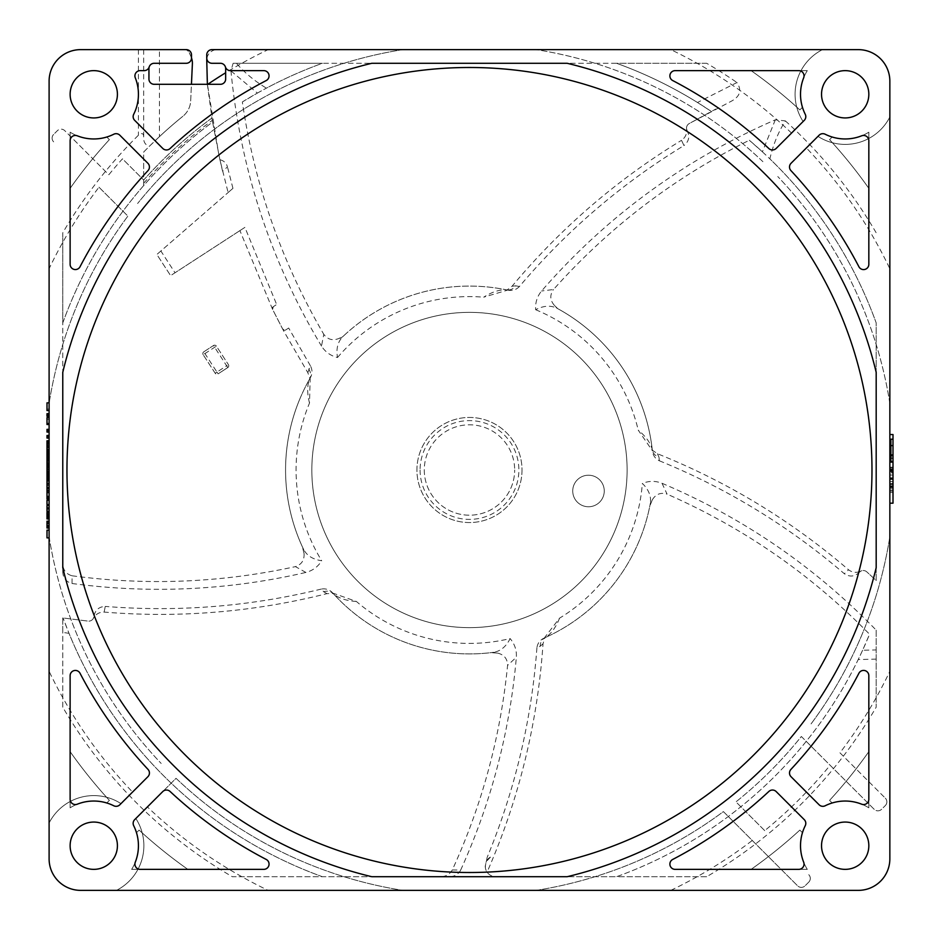 <?xml version="1.0" encoding="UTF-8"?>
<svg xmlns="http://www.w3.org/2000/svg" width="940" height="940" viewBox="0 0 940 940"><rect width="100%" height="100%" fill="white"/><g stroke="black" fill="none" stroke-linecap="round" stroke-linejoin="round"><path stroke-width="0.7" stroke-dasharray="4.7 3.53" d="M890.897 445.595L893 445.595M893 450.636L893 462.092L893 450.636L890.897 450.636L890.897 439.191M890.897 462.092L890.897 450.636M890.897 455.689L893 455.689M871.979 470A402.508 402.508 0 0 0 469.471 67.492A402.508 402.508 0 0 0 66.963 470A402.508 402.508 0 0 0 469.471 872.508A402.508 402.508 0 0 0 871.979 470M228.749 365.789A2.103 2.103 0 0 1 227.797 367.552L226.658 365.789L228.42 364.649A2.103 2.103 0 0 1 227.797 367.552L218.104 373.85A2.103 2.103 0 0 1 215.189 373.239L216.952 372.087L218.104 373.85L227.797 367.552A2.103 2.103 0 0 0 228.42 364.649L216.4 346.143A2.103 2.103 0 0 0 213.486 345.521L203.792 351.819L204.932 353.581L216.4 346.143L228.42 364.649M627.109 470A157.638 157.638 0 0 1 469.471 627.638A157.638 157.638 0 0 1 311.833 470A157.638 157.638 0 0 1 469.471 312.362A157.638 157.638 0 0 1 627.109 470A157.638 157.638 0 0 1 469.471 627.638A157.638 157.638 0 0 1 311.833 470A157.638 157.638 0 0 1 469.471 312.362A157.638 157.638 0 0 1 627.109 470M889.851 503.182L893 503.182L893 486.368L889.851 486.368L889.851 503.182L889.851 486.368L893 486.368L893 470.67L893 492.478L893 485.815L893 492.478L889.851 492.478L889.851 434.538L889.851 492.478L889.851 470.564L889.851 492.478L889.851 475.017L889.851 492.478L893 492.478L889.851 492.478L893 492.478L893 434.538M893 472.926L893 454.549L893 487.085L893 469.107L893 470.035L889.851 470.035L889.851 469.107L889.851 487.366L889.851 454.549L889.851 483.63L893 483.442L893 472.926L889.851 472.926M522.017 470A52.546 52.546 0 0 1 469.471 522.546A52.546 52.546 0 0 1 416.925 470A52.546 52.546 0 0 1 469.471 417.454A52.546 52.546 0 0 1 522.017 470A52.546 52.546 0 0 1 469.471 522.546A52.546 52.546 0 0 1 416.925 470A52.546 52.546 0 0 1 469.471 417.454A52.546 52.546 0 0 1 522.017 470M420.086 470A49.397 49.397 0 0 0 469.471 519.397A49.397 49.397 0 0 0 518.868 470A49.397 49.397 0 0 0 469.471 420.603A49.397 49.397 0 0 0 420.086 470M49.103 468.367L49.103 443.093L49.103 470L49.103 455.207L49.103 469.001L49.103 461.211L49.103 468.367L47 468.367L47 483.795L49.103 483.795M800.516 845.706A44.662 44.662 0 0 0 807.295 869.359L751.13 869.359A488.683 488.683 0 0 0 799.846 830.091L802.455 832.699A44.662 44.662 0 0 0 807.295 869.359L751.13 869.359A488.683 488.683 0 0 0 799.846 830.091L802.455 832.699A44.662 44.662 0 0 0 800.516 845.706M800.516 94.294A44.662 44.662 0 0 0 802.455 107.301L799.846 109.91A488.683 488.683 0 0 0 751.13 70.641L807.295 70.641A44.662 44.662 0 0 0 802.455 107.301L799.846 109.91A488.683 488.683 0 0 0 751.13 70.641L807.295 70.641A44.662 44.662 0 0 0 800.516 94.294M805.803 823.358A5.252 5.252 0 0 0 804.264 819.645L776.182 791.574A5.252 5.252 0 0 0 768.885 791.445A439.286 439.286 0 0 1 672.723 859.442A5.252 5.252 0 0 0 675.155 869.359L798.777 869.359A5.252 5.252 0 0 0 803.665 862.168A44.662 44.662 0 0 1 805.239 825.72A5.252 5.252 0 0 0 805.803 823.358M149.437 772.997A5.252 5.252 0 0 0 148.026 769.414A439.286 439.286 0 0 1 80.029 673.252A5.252 5.252 0 0 0 70.124 675.684L70.124 799.306A5.252 5.252 0 0 0 77.315 804.182A44.662 44.662 0 0 1 113.763 805.768A5.252 5.252 0 0 0 119.827 804.781L147.897 776.71A5.252 5.252 0 0 0 149.437 772.997M269.051 864.095A5.252 5.252 0 0 0 266.22 859.442A439.286 439.286 0 0 1 170.058 791.445A5.252 5.252 0 0 0 162.761 791.574L134.69 819.645A5.252 5.252 0 0 0 133.703 825.72A44.662 44.662 0 0 1 135.29 862.168A5.252 5.252 0 0 0 140.178 869.359L263.788 869.359A5.252 5.252 0 0 0 269.051 864.095M804.029 75.905A5.252 5.252 0 0 0 798.777 70.641L675.155 70.641A5.252 5.252 0 0 0 672.723 80.558A439.286 439.286 0 0 1 768.885 148.555A5.252 5.252 0 0 0 776.182 148.426L804.264 120.355A5.252 5.252 0 0 0 805.239 114.281A44.662 44.662 0 0 1 803.665 77.832A5.252 5.252 0 0 0 804.029 75.905M149.437 167.003A5.252 5.252 0 0 0 147.897 163.29L119.827 135.219A5.252 5.252 0 0 0 113.763 134.232A44.662 44.662 0 0 1 77.315 135.818A5.252 5.252 0 0 0 70.124 140.695L70.124 264.316A5.252 5.252 0 0 0 80.029 266.749A439.286 439.286 0 0 1 148.026 170.587A5.252 5.252 0 0 0 149.437 167.003M149.178 66.963A5.252 5.252 0 0 1 144.173 70.641L140.178 70.641A5.252 5.252 0 0 0 135.29 77.832A44.662 44.662 0 0 1 133.703 114.281A5.252 5.252 0 0 0 134.69 120.355L162.761 148.426A5.252 5.252 0 0 0 170.058 148.555A439.286 439.286 0 0 1 266.22 80.558A5.252 5.252 0 0 0 263.788 70.641L230.429 70.641A5.252 5.252 0 0 1 225.412 66.963M519.409 286.524C516.213 289.814 512.335 291.012 507.776 290.119L506.366 289.826A10.505 9.494 101.6 0 0 515.86 285.83L519.409 286.524C566.597 230.735 621.446 183.746 683.944 145.559L681.524 140.307C685.448 137.534 687.128 133.738 686.564 128.909L687.164 130.684A5.252 5.252 0 0 1 689.149 123.598L730.615 101.579C740.027 96.82 742.142 90.475 736.96 82.544L697.492 102.495A432.494 432.494 0 0 0 616.558 63.285L706.657 63.285A470.822 470.822 0 0 1 736.96 82.544M686.564 128.909A5.252 5.252 0 0 1 689.149 123.598L715.74 109.075M143.867 845.706A50.102 50.102 0 0 1 116.478 890.368L402.802 890.368L116.478 890.368A50.102 50.102 0 0 0 135.842 818.493A50.102 50.102 0 0 1 143.867 845.706M810.303 878.407A5.252 5.252 0 0 1 808.764 882.12A5.252 5.252 0 0 0 808.764 874.693A5.252 5.252 0 0 1 810.303 878.407M886.855 801.867A5.252 5.252 0 0 1 885.316 805.58A5.252 5.252 0 0 0 885.316 798.154A5.252 5.252 0 0 1 886.855 801.867M52.1 138.133A5.252 5.252 0 0 0 53.639 141.846A5.252 5.252 0 0 1 53.639 134.42A5.252 5.252 0 0 0 52.1 138.133M868.83 845.706A23.641 23.641 0 0 1 845.178 869.359A23.641 23.641 0 0 1 821.536 845.706A23.641 23.641 0 0 0 845.178 869.359A23.641 23.641 0 0 0 868.83 845.706A23.641 23.641 0 0 1 845.178 869.359A23.641 23.641 0 0 1 821.536 845.706A23.641 23.641 0 0 1 845.178 822.065A23.641 23.641 0 0 1 868.83 845.706A23.641 23.641 0 0 0 845.178 822.065A23.641 23.641 0 0 0 821.536 845.706A23.641 23.641 0 0 1 845.178 822.065A23.641 23.641 0 0 1 868.83 845.706M117.418 845.706A23.641 23.641 0 0 1 93.765 869.359A23.641 23.641 0 0 1 70.124 845.706A23.641 23.641 0 0 1 93.765 822.065A23.641 23.641 0 0 1 117.418 845.706M868.83 94.294A23.641 23.641 0 0 1 845.178 117.935A23.641 23.641 0 0 1 821.536 94.294A23.641 23.641 0 0 1 845.178 70.641A23.641 23.641 0 0 1 868.83 94.294M70.124 94.294A23.641 23.641 0 0 0 93.765 117.935A23.641 23.641 0 0 0 117.418 94.294A23.641 23.641 0 0 1 93.765 117.935A23.641 23.641 0 0 1 70.124 94.294A23.641 23.641 0 0 1 93.765 70.641A23.641 23.641 0 0 1 117.418 94.294A23.641 23.641 0 0 1 93.765 117.935A23.641 23.641 0 0 1 70.124 94.294A23.641 23.641 0 0 1 93.765 70.641A23.641 23.641 0 0 1 117.418 94.294A23.641 23.641 0 0 0 93.765 70.641A23.641 23.641 0 0 0 70.124 94.294M62.769 372.346L62.769 567.654M876.186 567.654L876.186 372.346M567.137 63.285L371.817 63.285M424.281 470A45.191 45.191 0 0 0 469.471 515.191A45.191 45.191 0 0 0 514.662 470A45.191 45.191 0 0 1 469.471 515.191A45.191 45.191 0 0 1 424.281 470A45.191 45.191 0 0 1 469.471 424.81A45.191 45.191 0 0 1 514.662 470A45.191 45.191 0 0 0 469.471 424.81A45.191 45.191 0 0 0 424.281 470M307.838 372.663L310.412 365.813C312.55 369.866 312.491 373.932 310.235 377.986A183.911 183.911 0 0 0 302.374 546.81L304.031 553.331A12.608 10.364 -25.3 0 0 303.244 548.678L302.374 546.81L303.244 548.678C306.475 555.411 312.632 559.441 321.715 560.745A173.407 173.407 0 0 1 309.507 403.072L310.153 379.314L307.838 372.663L283.798 331.197L272.577 309.354L273.329 306.663L276.654 304.501L244.905 227.374L170.61 275.632L156.863 254.482L232.944 188.353L228.114 192.547L219.901 159.741C223.838 160.646 226.364 163.043 227.468 166.932L222.569 171.186L218.867 155.03L207.188 82.814L206.741 60.137A10.505 10.505 0 0 1 217.246 49.632A10.505 10.505 0 0 0 206.812 58.903M604.255 490.986A15.769 15.769 0 0 1 588.499 506.754A15.769 15.769 0 0 1 572.73 490.986A15.769 15.769 0 0 0 588.499 506.754A15.769 15.769 0 0 0 604.255 490.986A15.769 15.769 0 0 0 588.499 475.217A15.769 15.769 0 0 0 572.73 490.986A15.769 15.769 0 0 1 588.499 475.217A15.769 15.769 0 0 1 604.255 490.986M860.958 571.062L859.454 572.178A5.252 5.252 0 0 1 866.798 571.873L876.186 580.509L876.186 322.913A432.494 432.494 0 0 0 769.884 158.872C773.091 144.842 778.25 132.188 785.382 120.908L775.3 119.838C684.414 159.412 606.511 216.47 541.593 290.977C537.139 296.406 535.165 302.656 535.671 309.73C543.79 305.453 551.145 305.089 557.714 308.637L554.341 305.336A12.608 10.364 118.7 0 0 557.714 308.637A183.911 183.911 0 0 1 652.231 449.414A10.505 9.494 173.6 0 0 658.964 457.204L659.398 460.8C655.286 458.767 652.948 455.454 652.384 450.848L652.231 449.414C650.457 442.822 645.792 436.395 638.225 430.12L651.678 449.72L657.448 453.738C727.595 481.903 791.304 520.596 848.562 569.793C852.404 572.672 856.54 573.095 860.958 571.062A5.252 5.252 0 0 1 866.798 571.873L876.186 580.509L876.186 322.913A432.494 432.494 0 0 0 749.321 140.26C674.509 177.284 609.226 227.045 553.484 289.532L541.593 290.977M310.412 365.813L288.674 328.025L285.713 329.94L282.717 329.164L272.577 309.354A2.103 2.103 0 0 1 273.329 306.663L276.654 304.501M272.577 309.354L239.912 230.617L244.905 227.374M232.944 188.353L227.468 166.932M559.547 618.168C555.916 627.309 551.251 633.725 545.529 637.449A183.911 183.911 0 0 0 650.21 504.063A183.911 183.911 0 0 1 545.529 637.449L544.213 638.037L545.529 637.449A10.505 9.494 -114.4 0 0 540.206 646.262L536.916 647.789C537.574 643.242 540.006 639.999 544.213 638.037A183.911 183.911 0 0 0 649.81 506.084L652.301 499.833A12.608 10.364 -169.3 0 0 650.21 504.063L649.81 506.084L650.21 504.063C651.549 496.708 648.929 489.834 642.361 483.43A173.407 173.407 0 0 1 559.547 618.168L545.059 637.014L543.026 643.747C537.633 723.177 518.986 799.306 487.085 872.12A10.505 10.505 0 0 0 495.768 876.715L616.558 876.715A432.494 432.494 0 0 0 858.208 659.563L876.186 659.116L876.186 707.186A470.822 470.822 0 0 1 706.657 876.715L495.768 876.715A10.505 10.505 0 0 1 486.391 861.463L487.132 857.433L490.445 857.139C484.488 859.771 484.37 871.11 487.085 872.12M356.389 601.459C346.578 600.824 339.023 598.369 333.724 594.08A183.911 183.911 0 0 0 492.936 652.407A183.911 183.911 0 0 1 333.724 594.08L332.76 593.011L333.724 594.08A10.505 9.494 -42.4 0 0 323.701 591.742L321.233 589.086C325.757 588.299 329.599 589.615 332.76 593.011A183.911 183.911 0 0 0 490.892 652.666L497.601 653.1A12.608 10.364 -97.3 0 0 492.936 652.407L490.892 652.666L492.936 652.407C500.339 651.42 506.061 646.802 510.126 638.577A173.407 173.407 0 0 1 356.389 601.459L333.982 593.504L326.956 593.645C253.647 612.093 179.376 618.238 104.129 612.093C99.323 612.022 95.739 614.114 93.354 618.344A5.252 5.252 0 0 1 88.148 621.117L62.769 617.933L62.769 632.444L68.996 633.29A432.494 432.494 0 0 0 322.385 876.715L232.297 876.715A470.822 470.822 0 0 1 62.769 707.186L62.769 617.933L88.148 621.117A5.252 5.252 0 0 0 93.918 616.558C95.069 610.119 98.841 606.746 105.257 606.418L104.129 612.093M309.507 403.072C307.075 393.555 307.086 385.6 309.519 379.231A183.911 183.911 0 0 0 298.955 401.11A183.911 183.911 0 0 1 309.519 379.231L310.235 377.986L309.519 379.231A10.505 9.494 29.6 0 0 308.649 368.974M339.093 338.4A12.608 10.364 46.7 0 0 343.276 336.214L339.093 338.4C332.854 340.973 327.755 339.61 323.795 334.335L321.504 346.085C325.287 351.995 330.622 355.814 337.507 357.517C335.944 348.47 337.871 341.373 343.276 336.214A183.911 183.911 0 0 1 506.366 289.826C499.551 289.473 491.996 291.929 483.701 297.181L506.496 290.448L512.1 286.195C560.569 228.197 617.039 179.564 681.524 140.307M321.233 589.086C250.251 606.476 178.259 612.257 105.257 606.418M326.956 593.645L323.701 591.742M536.916 647.789C531.547 720.287 514.956 790.176 487.132 857.433M543.026 643.747L540.206 646.262M452.316 869.935C449.661 874.459 445.654 876.715 440.296 876.715L449.332 876.715C454.42 876.668 458.215 874.459 460.694 870.052L452.316 869.935C482.067 804.84 500.491 736.655 507.588 665.379L516.354 657.225C516.765 650.21 514.685 643.994 510.126 638.577M460.694 870.052C491.338 802.231 509.891 731.285 516.354 657.225M512.1 286.195L515.86 285.83M659.398 460.8C727.043 488.436 788.684 526.083 844.308 573.717L848.562 569.793M657.448 453.738L658.964 457.204M652.231 449.414L652.384 450.848A183.911 183.911 0 0 0 559.523 309.636L557.714 308.637A183.911 183.911 0 0 1 652.231 449.414L652.607 450.812L651.678 449.72M506.366 289.826L507.776 290.119A183.911 183.911 0 0 0 344.78 334.805L343.276 336.214A183.911 183.911 0 0 1 506.366 289.826L507.812 289.908L506.496 290.448M160.869 250.992L156.863 254.482L170.61 275.632L175.016 272.764L160.869 250.992L228.114 192.547M239.912 230.617L175.016 272.764M652.301 499.833C655.85 494.088 660.761 492.184 667.071 494.123L662.019 483.278C655.486 480.716 648.929 480.763 642.361 483.43M554.341 305.336C549.971 300.189 549.688 294.925 553.484 289.532M304.031 553.331C304.537 560.064 301.681 564.494 295.43 566.62L305.899 572.437C312.691 570.662 317.967 566.773 321.715 560.745M497.601 653.1C504.157 654.686 507.483 658.787 507.588 665.379M282.717 329.164A2.103 2.103 0 0 0 285.713 329.94L288.674 328.025M490.445 857.139L486.391 861.463M49.103 537.88L49.103 530.172L49.103 537.88L47 537.88L49.103 537.88L47 537.88L47 530.172L49.103 530.172M49.103 528.033L49.103 521.195L49.103 528.033L47 528.033L47 521.195M49.103 518.915L49.103 512.347L49.103 518.915L47 518.915L47 512.347M49.103 508.928L49.103 505.509L49.103 508.928L47 508.928M49.103 504.51L49.103 500.233L49.103 504.51L47 504.51L47 500.233L49.103 500.233M47 498.952L47 492.96L49.103 492.995L49.103 487.966L49.103 497.953L49.103 487.249L49.103 498.952L49.103 492.96L47 492.96L47 487.966L49.103 487.966M49.103 484.97L49.103 479.553L49.103 484.97L47 484.97L49.103 484.97M47 483.795L47 470.999L47 478.554L47 471.998L47 475.417L47 472.562L47 474.806L49.103 474.829L49.103 478.554L49.103 471.998L49.103 475.417L49.103 472.562L49.103 474.806L47 474.806L47 477.132L49.103 477.132M47 440.766L47 470L47 462.445L47 466.287L49.103 466.287L49.103 462.445L49.103 466.287L47 466.287L47 470L49.103 470L47 470L47 463.455L47 464.102L47 463.455L49.103 463.455M49.103 461.446L49.103 457.169L49.103 461.446L47 461.446L49.103 461.446M49.103 455.312L49.103 449.896L49.103 455.312L47 455.312L49.103 455.312M49.103 447.898L49.103 440.766L49.103 447.898L47 447.898L49.103 447.898M49.103 438.064L49.103 435.49L49.103 438.064M49.103 432.071L49.103 429.357L49.103 432.071M49.103 424.516L49.103 417.666L49.103 424.516L47 424.516L47 417.666M49.103 413.671L49.103 416.244L49.103 413.671M49.103 409.076L49.103 402.837L49.103 410.533L49.103 402.837L49.103 409.076L47 409.076L47 402.837L49.103 402.837L47 402.837L47 409.076M49.103 453.362L49.103 460.976L49.103 450.765L49.103 455.054L49.103 453.362L47 453.362L47 455.054L49.103 455.054L47 455.054L47 453.362M49.103 483.712L49.103 477.473L49.103 485.416L49.103 483.712L47 483.712L47 485.416L47 483.712M98.982 187.201L127.875 216.094A425.632 425.632 0 0 0 49.103 403.331A425.632 425.632 0 0 1 127.875 216.094L98.982 187.201A466.087 466.087 0 0 0 49.103 268.687L49.103 858.843A31.525 31.525 0 0 0 80.629 890.368L858.314 890.368A31.525 31.525 0 0 0 889.851 858.843L889.851 81.157A31.525 31.525 0 0 0 858.314 49.632L268.17 49.632A466.087 466.087 0 0 0 225.659 72.768M49.103 671.313L49.103 823.005L49.103 671.313A466.087 466.087 0 0 0 132.552 792.056L120.978 803.63A50.102 50.102 0 0 0 49.103 823.005A50.102 50.102 0 0 1 120.978 803.63L132.552 792.056M49.103 496.062L49.103 473.936L49.103 496.062L47 496.062L47 496.907M889.851 268.687L889.851 116.995L889.851 268.687A466.087 466.087 0 0 0 806.391 147.944L817.976 136.371A50.102 50.102 0 0 0 889.851 116.995A50.102 50.102 0 0 1 817.976 136.371L806.391 147.944M839.961 752.799L885.316 798.154L839.961 752.799A466.087 466.087 0 0 0 889.851 671.313L889.851 858.843A31.525 31.525 0 0 1 858.314 890.368L536.153 890.368A425.632 425.632 0 0 0 723.389 811.596L797.625 885.832L723.389 811.596A425.632 425.632 0 0 1 536.153 890.368L670.784 890.368A466.087 466.087 0 0 0 752.27 840.489M889.851 470.106L889.851 475.017L889.851 470.106L893 470.106L889.851 470.106L893 470.106L893 492.478L889.851 492.478L893 492.478L889.851 492.478L893 492.478L893 479.412L889.851 479.412L893 479.412L893 487.566L889.851 487.566L893 487.566L893 492.478L889.851 492.478L893 492.478L893 487.566L889.851 487.566L893 487.566L893 483.748L889.851 483.748L893 483.748L893 478.836L889.851 478.836L893 478.836L893 475.017L889.851 475.017L893 475.017L893 470.106L889.851 470.106L893 470.106L893 492.478L889.851 492.478L893 492.478L893 487.566L889.851 487.566L893 487.566L893 470.106L889.851 470.106M62.769 563.365L62.769 571.626C62.956 577.924 66.047 581.884 72.028 583.505L72.075 575.785C65.988 574.023 62.886 569.887 62.769 563.365L62.769 322.913A432.494 432.494 0 0 1 143.691 185.556L143.691 183.206A434.033 434.033 0 0 1 212.322 120.344L212.605 122.059A432.494 432.494 0 0 0 143.691 185.556L143.691 152.022A455.254 455.254 0 0 1 182.912 116.255A455.254 455.254 0 0 0 159.447 136.629L159.447 49.632L80.629 49.632L186.249 49.632A5.252 5.252 0 0 1 191.501 54.884L191.501 58.033A5.252 5.252 0 0 1 186.249 63.285L154.195 63.285A5.252 5.252 0 0 0 148.943 68.55L148.943 79.054A5.252 5.252 0 0 0 154.195 84.306L220.407 84.306A5.252 5.252 0 0 0 225.659 79.054L225.659 68.55A5.252 5.252 0 0 0 220.407 63.285L211.993 63.285A5.252 5.252 0 0 1 206.741 58.033L206.741 54.884A5.252 5.252 0 0 1 211.993 49.632L268.17 49.632M207.787 84.306A466.087 466.087 0 0 0 207.388 84.577L211.947 118.017A436.137 436.137 0 0 0 143.691 180.045L122.47 158.825A466.087 466.087 0 0 0 108.829 174.746L64.79 130.707A5.252 5.252 0 0 0 57.352 130.707L53.639 134.42L57.352 130.707A5.252 5.252 0 0 1 64.79 130.707L108.829 174.746M791.539 133.081L803.113 121.507A50.102 50.102 0 0 1 822.477 49.632L536.153 49.632L822.477 49.632A50.102 50.102 0 0 0 803.113 121.507L791.539 133.081A466.087 466.087 0 0 0 670.784 49.632M762.916 161.692A425.632 425.632 0 0 0 536.153 49.632A425.632 425.632 0 0 1 762.916 161.692M147.416 806.92L176.038 778.308A425.632 425.632 0 0 0 402.802 890.368A425.632 425.632 0 0 1 176.038 778.308L147.416 806.92A466.087 466.087 0 0 0 268.17 890.368M808.764 882.12L805.051 885.832A5.252 5.252 0 0 1 797.625 885.832A5.252 5.252 0 0 0 805.051 885.832L808.764 882.12M764.725 830.643L735.961 801.879A425.632 425.632 0 0 0 801.35 736.49L874.165 809.293A5.252 5.252 0 0 0 881.591 809.293L885.316 805.58L881.591 809.293A5.252 5.252 0 0 1 874.165 809.293L801.35 736.49A425.632 425.632 0 0 1 735.961 801.879L764.725 830.643A466.087 466.087 0 0 0 830.126 765.254M811.067 723.906A425.632 425.632 0 0 0 889.851 536.67A425.632 425.632 0 0 1 811.067 723.906M212.322 120.344L211.947 118.017A436.137 436.137 0 0 0 143.691 180.045L143.691 152.022A455.254 455.254 0 0 1 149.354 146.311L159.447 136.629M219.901 159.741L212.605 122.059A432.494 432.494 0 0 0 62.769 322.913L62.769 232.814A470.822 470.822 0 0 1 138.427 135.219C141.787 132.693 143.538 133.163 143.691 136.653C143.291 141.799 145.183 145.019 149.354 146.311M402.802 49.632A425.632 425.632 0 0 0 137.593 203.51A425.632 425.632 0 0 1 402.802 49.632M70.124 188.353L70.124 132.188A44.662 44.662 0 0 0 106.772 137.017L109.381 139.625A488.683 488.683 0 0 0 70.124 188.353L70.124 132.188A44.662 44.662 0 0 0 106.772 137.017L109.381 139.625A488.683 488.683 0 0 0 70.124 188.353M868.83 751.648L868.83 807.812A44.662 44.662 0 0 0 832.182 802.983L829.573 800.375A488.683 488.683 0 0 0 868.83 751.648L868.83 807.812A44.662 44.662 0 0 0 832.182 802.983L829.573 800.375A488.683 488.683 0 0 0 868.83 751.648M70.124 807.812L70.124 751.648A488.683 488.683 0 0 0 109.381 800.375L106.772 802.983A44.662 44.662 0 0 0 70.124 807.812L70.124 751.648A488.683 488.683 0 0 0 109.381 800.375L106.772 802.983A44.662 44.662 0 0 0 70.124 807.812M187.824 869.359L131.659 869.359A44.662 44.662 0 0 0 136.5 832.699L139.108 830.091A488.683 488.683 0 0 0 187.824 869.359L131.659 869.359A44.662 44.662 0 0 0 136.5 832.699L139.108 830.091A488.683 488.683 0 0 0 187.824 869.359M868.83 132.188L868.83 188.353A488.683 488.683 0 0 0 829.573 139.625L832.182 137.017A44.662 44.662 0 0 0 868.83 132.188L868.83 188.353A488.683 488.683 0 0 0 829.573 139.625L832.182 137.017A44.662 44.662 0 0 0 868.83 132.188M236.422 63.285L322.385 63.285A432.494 432.494 0 0 0 266.408 88.148C254.728 81.146 244.729 72.862 236.422 63.285L233.108 63.285L230.958 70.935C240.511 169.6 270.697 261.32 321.504 346.085M233.108 63.285L706.657 63.285M49.103 81.157A31.525 31.525 0 0 1 80.629 49.632A31.525 31.525 0 0 0 49.103 81.157A31.525 31.525 0 0 1 80.629 49.632M889.851 858.843A31.525 31.525 0 0 1 858.314 890.368M72.028 583.505C150.694 593.974 228.643 590.285 305.899 572.437M62.769 571.626L62.769 232.814M785.382 120.908A470.822 470.822 0 0 1 876.186 232.814M662.019 483.278C743.246 517.776 814.639 566.738 876.186 630.152L876.186 707.186M449.332 876.715L232.297 876.715M159.447 49.632L184.428 49.632A5.252 5.252 0 0 1 189.222 52.722A5.252 5.252 0 0 0 184.428 49.632M230.958 70.935L257.384 93.084L242.344 101.955C254.446 184.557 281.601 262.013 323.795 334.335M62.769 707.186L62.769 632.444M72.075 575.785C147.063 585.808 221.523 582.753 295.43 566.62M706.657 876.715L616.558 876.715A432.494 432.494 0 0 0 869.559 634.253C811.056 574.434 743.564 527.716 667.071 494.123M440.296 876.715L322.385 876.715A432.494 432.494 0 0 1 63.086 617.98L68.996 633.29M876.186 659.116L876.186 649.916L862.603 650.269L869.559 634.253M876.186 630.152L876.186 649.916M775.3 119.838L762.399 151.81L749.321 140.26M371.817 876.715L567.137 876.715M242.344 101.955A432.494 432.494 0 0 1 322.385 63.285L616.558 63.285A432.494 432.494 0 0 1 711.263 111.413L697.492 102.495M49.103 536.67A425.632 425.632 0 0 0 161.175 763.445A425.632 425.632 0 0 1 49.103 536.67M889.851 403.331A425.632 425.632 0 0 0 777.78 176.555A425.632 425.632 0 0 1 889.851 403.331M191.501 57.939A15.769 15.769 0 0 0 191.008 56.706A15.769 15.769 0 0 1 192.383 63.897L190.679 100.897A21.021 21.021 0 0 1 182.912 116.255A21.021 21.021 0 0 0 190.679 100.897L191.443 84.306M191.008 56.706L189.222 52.722L191.008 56.706M211.947 118.017A436.137 436.137 0 0 0 143.691 180.045L122.47 158.825M143.691 180.045L143.691 183.206M143.691 136.653L143.691 49.632M298.955 401.11A183.911 183.911 0 0 0 303.244 548.678A183.911 183.911 0 0 1 298.955 401.11M93.354 618.344L93.8 617.192M868.83 140.695L868.83 264.316A5.252 5.252 0 0 1 858.913 266.749A439.286 439.286 0 0 0 790.916 170.587A5.252 5.252 0 0 1 791.045 163.29L819.116 135.219A5.252 5.252 0 0 1 825.191 134.232A44.662 44.662 0 0 0 861.639 135.818A5.252 5.252 0 0 1 868.83 140.695M790.916 769.414A439.286 439.286 0 0 0 858.913 673.252A5.252 5.252 0 0 1 868.83 675.684L868.83 799.306A5.252 5.252 0 0 1 861.639 804.182A44.662 44.662 0 0 0 825.191 805.768A5.252 5.252 0 0 1 819.116 804.781L791.045 776.71A5.252 5.252 0 0 1 790.916 769.414M862.603 650.269L858.208 659.563M257.384 93.084L266.408 88.148M762.399 151.81L769.884 158.872M49.103 460.976L47 460.976L47 450.765L49.103 450.765M47 463.69L49.103 463.69L47 463.69M47 452.269L49.103 452.269M47 456.088L49.103 456.088M47 468.367L47 496.062M47 488.918L49.103 488.918M47 473.936L49.103 473.936L47 473.936M47 477.132L47 488.741L47 477.473L49.103 477.473M47 485.099L49.103 485.099M47 482.913L49.103 482.913M47 483.853L49.103 483.853M47 491.103L49.103 491.103M47 457.392L49.103 457.392M47 473.325L47 463.596L47 471.633L49.103 471.657L47 471.657L47 473.325L49.103 473.325M47 479.976L49.103 479.976M47 461.211L49.103 461.211M47 463.455L47 466.228L47 463.444L49.103 463.397L47 463.444L47 466.252L47 464.842L49.103 464.853L47 464.853L47 463.996L49.103 464.501M47 456.147L49.103 456.147M47 455.207L49.103 455.207M49.103 472.867L47 472.867L47 471.563L49.103 471.563L47 471.563L47 474.818L49.103 474.818L47 474.841L47 478.131L49.103 478.131L47 478.119L47 477.473M47 480.199L47 481.28L47 479.67L49.103 480.199L49.103 485.416L49.103 479.106L49.103 480.199L47 480.211M47 479.106L49.103 479.106L47 479.106M47 485.416L47 481.268L47 485.416L49.103 485.416L47 485.416M47 478.86L49.103 478.86M47 480.986L49.103 480.986M47 488.741L49.103 488.741M47 487.049L49.103 487.049L47 487.049M47 481.28L49.103 481.28L47 481.268M47 479.67L49.103 479.67L47 479.67M47 464.501L47 467.427L49.103 467.427M47 467.427L47 471.657L49.103 471.633M47 467.38L49.103 467.38M47 465.488L49.103 465.488M47 469.26L49.103 469.26M47 470.94L49.103 470.94L47 470.94M47 469.765L49.103 469.765L47 469.765M47 468.919L49.103 468.919M47 468.038L49.103 468.038M47 464.524L49.103 464.524L47 464.536M47 463.596L49.103 463.596L47 463.596M47 463.913L49.103 463.913L47 463.866M47 465.641L49.103 465.641L49.103 471.398L49.103 465.1L49.103 471.398L49.103 465.653L47 465.653L47 471.398L47 465.1L47 471.398L47 465.1L49.103 465.664M47 467.286L49.103 467.286M47 473.454L49.103 473.454M47 475.311L49.103 475.311M47 475.828L49.103 475.828L47 475.828M47 476.228L49.103 476.228L47 476.228M47 474.994L49.103 474.994M47 474.724L49.103 474.724M47 473.031L49.103 473.031L47 473.031M47 464.102L49.103 464.102M47 464.842L49.103 464.842M47 466.228L49.103 466.228L47 466.252L47 469.001L47 466.252L49.103 466.252M47 466.98L49.103 466.98M47 466.193L49.103 466.193L47 466.205M47 467.262L49.103 467.262L47 467.251M47 471.398L49.103 471.398L47 471.398M47 465.1L49.103 465.1L47 465.1M47 460.976L47 450.765M47 458.391L47 456.687L49.103 456.687L47 456.687L47 458.391L49.103 458.391M893 470.035L893 483.442M889.851 470.035L889.851 483.442M889.851 458.555L893 458.262L889.851 458.555M893 487.085L889.851 487.085L893 487.085M893 481.574L889.851 481.574M893 485.815L889.851 485.815L893 485.815L893 472.139L889.851 472.139L893 472.139L893 470.564L893 492.478L889.851 492.478L893 492.478L893 475.017L889.851 475.017L893 475.017L893 470.106L893 475.017L889.851 475.017L893 475.017L893 492.478L893 487.566L889.851 487.566L893 487.566L893 479.412L893 492.478L889.851 492.478L893 492.478L893 470.564L893 485.815M893 486.368L889.851 486.368M49.103 410.533L47 410.533L47 402.837L49.103 402.837M47 416.244L47 414.669L47 415.962L47 414.963L49.103 414.963M47 414.963L47 413.671M47 415.962L49.103 415.962M47 414.669L49.103 414.669M47 419.358L47 424.375L47 419.358L49.103 419.358M47 432.071L47 431.413L49.103 431.413M47 430.356L49.103 430.356M47 431.413L47 429.357L49.103 429.357M47 438.064L47 436.771L49.103 436.771M47 436.771L47 435.49L47 437.065L49.103 437.065M47 437.065L47 435.772M47 446.899L49.103 446.899L49.103 441.906L49.103 446.899L47 446.899M47 446.089L49.103 446.089M47 444.855L49.103 444.855L47 444.867M47 440.907L49.103 440.907M47 443.151L49.103 443.151M47 441.906L49.103 441.906M47 454.314L49.103 454.314L47 454.314L47 449.896L49.103 449.896L47 449.896L47 454.314L49.103 454.314L47 454.314L47 449.896L49.103 449.896L47 449.896L47 454.314M47 457.169L49.103 457.169L47 457.169L47 461.446L47 457.169M47 462.445L49.103 462.445M47 472.562L49.103 472.562M47 475.417L49.103 475.417L47 475.417M47 471.998L49.103 471.998M47 476.686L49.103 476.686M47 477.555L49.103 477.555M47 478.554L49.103 478.554M47 470.999L49.103 470.999M47 472.867L47 471.657M47 483.971L49.103 483.971L47 483.971L47 479.553L49.103 479.553L47 479.553L47 483.971L49.103 483.971L47 483.971L47 479.553L49.103 479.553L47 479.553L47 483.971M47 487.966L47 497.953L47 487.249L47 492.76L49.103 492.76M47 492.76L47 497.577M47 487.249L49.103 487.249M47 491.961L49.103 491.961L47 491.961M47 488.248L49.103 488.248M47 492.678L49.103 492.678M47 497.953L49.103 497.953M47 488.824L49.103 488.824M47 507.929L49.103 507.929M49.103 511.348L47 511.348L47 505.509L49.103 505.509M47 516.553L47 514.204L47 516.553L49.103 516.553L49.103 517.917L49.103 514.204L49.103 516.553M47 517.247L47 513.346L47 517.247L49.103 517.247L49.103 517.917L49.103 513.346L49.103 517.247L47 517.247M47 514.497L49.103 514.497M47 513.205L49.103 513.205M47 517.917L49.103 517.917L47 517.917M47 514.204L49.103 514.204M47 516.495L49.103 516.495M47 513.346L49.103 513.346M47 515.167L49.103 515.167M47 525.002L47 522.194L47 525.002L49.103 525.002L49.103 527.035L49.103 522.194L49.103 525.002M47 527.035L49.103 527.035M47 523.322L49.103 523.322M47 525.096L49.103 525.096M47 522.194L49.103 522.194M47 531.629L47 537.88L47 531.629L49.103 531.629M686.882 130.108L687.164 130.684C690.019 136.559 688.95 141.517 683.944 145.559M859.924 571.731L859.454 572.178C854.742 576.714 849.701 577.219 844.308 573.717M215.189 373.239L203.169 354.721A2.103 2.103 0 0 1 203.792 351.819L213.486 345.521L226.658 365.789L216.952 372.087L204.932 353.581L203.169 354.721L215.189 373.239A2.103 2.103 0 0 0 218.104 373.85M213.486 345.521A2.103 2.103 0 0 1 216.4 346.143M203.169 354.721A2.103 2.103 0 0 1 203.792 351.819M893 483.63L889.851 483.63L893 483.618M893 477.767L889.851 477.767M47 475.464L49.103 475.464M337.507 357.517A173.407 173.407 0 0 1 483.701 297.181M138.427 49.632L138.427 135.219M535.671 309.73A173.407 173.407 0 0 1 638.225 430.12M47 443.939L49.103 443.939M47 447.757L49.103 447.757M47 449.39L49.103 449.39M47 490.61L49.103 490.61M47 492.243L49.103 492.243M893 487.613L889.851 487.613M893 490.704L889.851 490.704L893 490.704M893 484.394L889.851 484.394M893 469.647L889.851 469.647M893 457.98L889.851 457.98M893 454.937L889.851 454.937M893 454.925L889.851 454.925M893 461.188L889.851 461.188M893 468.014L889.851 468.014M893 461.975L889.851 461.975M893 467.227L889.851 467.227M893 461.14L889.851 461.14M893 471.633L889.851 471.633M893 478.531L889.851 478.531M893 484.453L889.851 484.453M893 475.053L889.851 475.053L893 475.053M893 490.633L889.851 490.633M893 488.929L889.851 488.929L893 488.929M47 445.678L49.103 445.678M47 444.82L49.103 444.82M47 469.001L49.103 469.001M47 516.741L49.103 516.741M47 525.86L49.103 525.86M893 469.107L889.851 469.107M545.529 637.449L544.319 638.236L545.059 637.014M333.724 594.08L332.596 593.163L333.982 593.504M309.519 379.231L310.036 377.88L310.153 379.314M47 447.499L49.103 447.499M47 492.501L49.103 492.501M893 491.068L889.851 491.068M893 454.549L889.851 454.549M893 458.262L889.851 458.262M893 487.366L889.851 487.366M893 470.564L889.851 470.564L893 470.564"/><path stroke-width="1.41" d="M889.851 434.538L893 434.538L893 439.191L890.897 439.191L890.897 445.595L893 445.595L893 470.67L889.851 470.67M893 439.191L893 445.595M890.897 445.595L890.897 462.092L893 462.092M890.897 455.689L893 455.689M871.979 470A402.508 402.508 0 0 0 469.471 67.492A402.508 402.508 0 0 0 66.963 470A402.508 402.508 0 0 0 469.471 872.508A402.508 402.508 0 0 0 871.979 470M804.264 819.645A5.252 5.252 0 0 1 805.239 825.72A44.662 44.662 0 0 0 803.665 862.168A5.252 5.252 0 0 1 798.777 869.359L675.155 869.359A5.252 5.252 0 0 1 672.723 859.442A439.286 439.286 0 0 0 768.885 791.445A5.252 5.252 0 0 1 776.182 791.574L804.264 819.645M148.026 769.414A5.252 5.252 0 0 1 147.897 776.71L119.827 804.781A5.252 5.252 0 0 1 113.763 805.768A44.662 44.662 0 0 0 77.315 804.182A5.252 5.252 0 0 1 70.124 799.306L70.124 675.684A5.252 5.252 0 0 1 80.029 673.252A439.286 439.286 0 0 0 148.026 769.414M266.22 859.442A5.252 5.252 0 0 1 263.788 869.359L140.178 869.359A5.252 5.252 0 0 1 135.29 862.168A44.662 44.662 0 0 0 133.703 825.72A5.252 5.252 0 0 1 134.69 819.645L162.761 791.574A5.252 5.252 0 0 1 170.058 791.445A439.286 439.286 0 0 0 266.22 859.442M798.777 70.641A5.252 5.252 0 0 1 803.665 77.832A44.662 44.662 0 0 0 805.239 114.281A5.252 5.252 0 0 1 804.264 120.355L776.182 148.426A5.252 5.252 0 0 1 768.885 148.555A439.286 439.286 0 0 0 672.723 80.558A5.252 5.252 0 0 1 675.155 70.641L798.777 70.641M147.897 163.29A5.252 5.252 0 0 1 148.026 170.587A439.286 439.286 0 0 0 80.029 266.749A5.252 5.252 0 0 1 70.124 264.316L70.124 140.695A5.252 5.252 0 0 1 77.315 135.818A44.662 44.662 0 0 0 113.763 134.232A5.252 5.252 0 0 1 119.827 135.219L147.897 163.29M889.851 858.843L889.851 81.157A31.525 31.525 0 0 0 858.314 49.632L211.993 49.632A5.252 5.252 0 0 0 206.741 54.884L206.741 58.033A5.252 5.252 0 0 0 211.993 63.285L220.407 63.285A5.252 5.252 0 0 1 225.412 66.963A5.252 5.252 0 0 0 230.429 70.641L263.788 70.641A5.252 5.252 0 0 1 266.22 80.558A439.286 439.286 0 0 0 170.058 148.555A5.252 5.252 0 0 1 162.761 148.426L134.69 120.355A5.252 5.252 0 0 1 133.703 114.281A44.662 44.662 0 0 0 135.29 77.832A5.252 5.252 0 0 1 140.178 70.641L144.173 70.641A5.252 5.252 0 0 0 149.178 66.963A5.252 5.252 0 0 1 154.195 63.285L186.249 63.285A5.252 5.252 0 0 0 191.501 58.033L191.501 54.884A5.252 5.252 0 0 0 186.249 49.632L80.629 49.632A31.525 31.525 0 0 0 49.103 81.157L49.103 858.843A31.525 31.525 0 0 0 80.629 890.368L858.314 890.368A31.525 31.525 0 0 0 889.851 858.843L889.851 671.313M821.536 845.706A23.641 23.641 0 0 0 845.178 869.359A23.641 23.641 0 0 0 868.83 845.706A23.641 23.641 0 0 0 845.178 822.065A23.641 23.641 0 0 0 821.536 845.706M70.124 845.706A23.641 23.641 0 0 0 93.765 869.359A23.641 23.641 0 0 0 117.418 845.706A23.641 23.641 0 0 0 93.765 822.065A23.641 23.641 0 0 0 70.124 845.706M821.536 94.294A23.641 23.641 0 0 0 845.178 117.935A23.641 23.641 0 0 0 868.83 94.294A23.641 23.641 0 0 0 845.178 70.641A23.641 23.641 0 0 0 821.536 94.294M70.124 94.294A23.641 23.641 0 0 0 93.765 117.935A23.641 23.641 0 0 0 117.418 94.294A23.641 23.641 0 0 0 93.765 70.641A23.641 23.641 0 0 0 70.124 94.294M49.103 81.157L49.103 268.687M861.639 804.182A44.662 44.662 0 0 0 825.191 805.768A5.252 5.252 0 0 1 819.116 804.781L791.045 776.71A5.252 5.252 0 0 1 790.916 769.414A439.286 439.286 0 0 0 858.913 673.252A5.252 5.252 0 0 1 868.83 675.684L868.83 799.306A5.252 5.252 0 0 1 861.639 804.182M861.639 135.818A44.662 44.662 0 0 1 825.191 134.232A5.252 5.252 0 0 0 819.116 135.219L791.045 163.29A5.252 5.252 0 0 0 790.916 170.587A439.286 439.286 0 0 1 858.913 266.749A5.252 5.252 0 0 0 868.83 264.316L868.83 140.695A5.252 5.252 0 0 0 861.639 135.818M371.817 876.715L567.137 876.715A418.277 418.277 0 0 0 876.186 567.654L876.186 372.346A418.277 418.277 0 0 0 567.137 63.285L371.817 63.285A418.277 418.277 0 0 0 62.769 372.346L62.769 567.654A418.277 418.277 0 0 0 371.817 876.715M670.784 890.368L858.314 890.368M206.812 58.903A10.505 10.505 0 0 0 206.741 60.137L207.388 84.577M225.659 72.768A466.087 466.087 0 0 0 207.787 84.306M184.428 49.632L80.629 49.632M191.443 84.306L192.383 63.897A15.769 15.769 0 0 0 191.501 57.939M149.178 66.963A5.252 5.252 0 0 0 148.943 68.55L148.943 79.054A5.252 5.252 0 0 0 154.195 84.306L220.407 84.306A5.252 5.252 0 0 0 225.659 79.054L225.659 68.55A5.252 5.252 0 0 0 225.412 66.963M49.103 497.577L47 497.577L47 460.976L49.103 460.976M49.103 450.765L47 450.765L47 443.093L49.103 443.093M47 483.712L49.103 483.712M47 488.741L49.103 488.741M47 480.974L49.103 480.974M47 478.848L49.103 478.848M47 478.119L49.103 478.119M47 477.473L49.103 477.473M47 474.724L49.103 474.724M47 466.969L49.103 466.969M47 464.842L49.103 464.842M47 464.102L49.103 464.102M47 463.455L49.103 463.455M47 450.765L47 453.362L49.103 453.362M47 453.362L47 458.391L49.103 458.391M47 452.316L49.103 452.316M47 451.717L49.103 451.717M47 458.391L47 460.036L49.103 460.036M47 460.036L47 460.976M47 459.437L49.103 459.437M889.851 486.368L893 486.368L893 503.182L889.851 503.182M893 486.368L893 470.67M49.103 402.837L47 402.837L47 410.533L49.103 410.533M49.103 414.963L47 414.963L47 413.671L49.103 413.671M47 414.963L47 416.244L49.103 416.244M49.103 417.666L47 417.666L47 424.516L49.103 424.516M47 424.375L49.103 424.375M47 423.517L49.103 423.517M49.103 429.357L47 429.357L47 432.071L49.103 432.071M47 430.356L49.103 430.356M49.103 435.49L47 435.49L47 438.064L49.103 438.064M47 436.771L49.103 436.771M47 435.772L49.103 435.772M49.103 440.766L47 440.766L47 443.093M47 442L49.103 442M47 497.577L47 498.952L49.103 498.952M49.103 500.233L47 500.233L47 504.51L49.103 504.51M49.103 505.509L47 505.509L47 511.348L49.103 511.348M47 508.928L49.103 508.928M47 507.929L49.103 507.929M49.103 512.347L47 512.347L47 518.915L49.103 518.915M47 515.907L49.103 515.907M49.103 521.195L47 521.195L47 528.033L49.103 528.033M47 527.035L49.103 527.035M47 523.415L49.103 523.415M49.103 530.172L47 530.172L47 537.88L49.103 537.88M47 449.39L49.103 449.39M47 490.61L49.103 490.61M47 526.247L49.103 526.247M47 496.907L49.103 496.907"/></g></svg>
